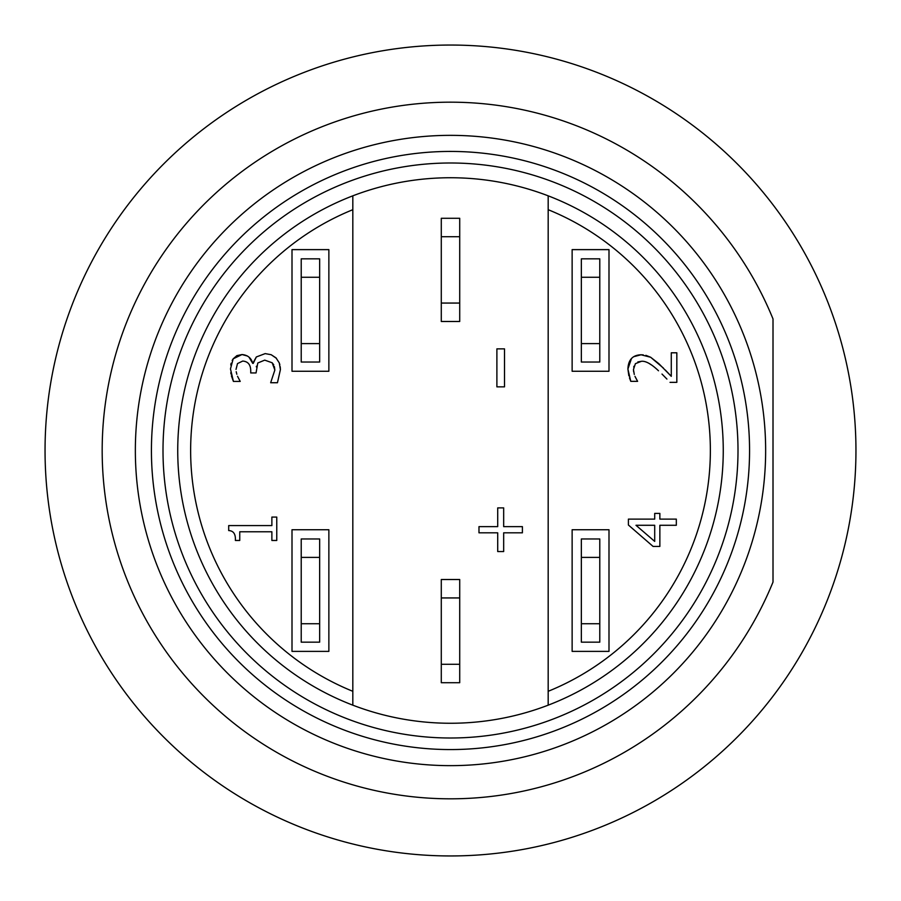 <?xml version="1.0" encoding="UTF-8"?>
<svg xmlns="http://www.w3.org/2000/svg" width="901" height="901" viewBox="0 0 901 901"><rect width="100%" height="100%" fill="white"/><g stroke="black" fill="none" stroke-linecap="round" stroke-linejoin="round"><path stroke-width="1.35" d="M599.784 277.26L599.784 258.835L581.348 258.835L581.348 277.26L599.784 277.26L599.784 343.608L581.348 343.608L581.348 362.033L599.784 362.033L599.784 343.608M581.348 343.608L581.348 277.26M319.652 277.26L319.652 258.835L301.216 258.835L301.216 277.26L319.652 277.26L319.652 343.608L301.216 343.608L301.216 362.033L319.652 362.033L319.652 343.608M301.216 343.608L301.216 277.26M319.652 557.392L319.652 538.967L301.216 538.967L301.216 557.392L319.652 557.392L319.652 623.74L301.216 623.74L301.216 642.165L319.652 642.165L319.652 623.74M301.216 623.74L301.216 557.392M441.287 321.488L459.713 321.488L459.713 303.063L441.287 303.063L441.287 321.488M459.713 236.715L459.713 218.29L441.287 218.29L441.287 236.715L459.713 236.715L459.713 303.063M441.287 303.063L441.287 236.715M441.287 682.71L459.713 682.71L459.713 664.285L441.287 664.285L441.287 682.71M459.713 597.937L459.713 579.512L441.287 579.512L441.287 597.937L459.713 597.937L459.713 664.285M441.287 664.285L441.287 597.937M151.424 450.5A299.076 299.076 0 0 0 600.032 709.504A299.076 299.076 0 0 0 600.032 191.496A299.076 299.076 0 0 0 151.424 450.5M163.002 450.5A287.498 287.498 0 0 1 594.255 201.52A287.498 287.498 0 0 1 594.255 699.48A287.498 287.498 0 0 1 163.002 450.5M450.5 855.95A405.45 405.45 0 0 1 99.369 247.775A405.45 405.45 0 0 1 801.631 247.775A405.45 405.45 0 0 1 450.5 855.95M135.353 450.5A315.147 315.147 0 0 1 608.074 177.576A315.147 315.147 0 0 1 608.074 723.424A315.147 315.147 0 0 1 135.353 450.5A315.147 315.147 0 0 1 608.074 177.576A315.147 315.147 0 0 1 608.074 723.424A315.147 315.147 0 0 1 135.353 450.5M773.013 582.057L773.013 318.943A348.315 348.315 0 0 0 105.079 495.347A348.315 348.315 0 0 0 773.013 582.057M581.348 623.74L581.348 642.165L599.784 642.165L599.784 623.74L581.348 623.74L581.348 557.392L599.784 557.392L599.784 623.74M599.784 557.392L599.784 538.967L581.348 538.967L581.348 557.392M328.865 529.743L292.003 529.743L292.003 651.378L328.865 651.378L328.865 529.743M548.18 195.832L548.18 209.696A259.86 259.86 0 0 1 548.18 691.304L548.18 705.168A272.755 272.755 0 0 1 352.82 705.168L352.82 691.304A259.86 259.86 0 0 1 352.82 209.696L352.82 195.832A272.755 272.755 0 0 1 723.255 450.5A272.755 272.755 0 0 1 548.18 705.168M352.82 209.696L352.82 691.304M608.997 249.622L572.135 249.622L572.135 371.257L608.997 371.257L608.997 249.622M608.997 529.743L572.135 529.743L572.135 651.378L608.997 651.378L608.997 529.743M352.82 705.168A272.755 272.755 0 0 1 352.82 195.832M328.865 249.622L292.003 249.622L292.003 371.257L328.865 371.257L328.865 249.622M548.18 691.304L548.18 209.696M271.257 354.757L276.506 358.384M279.276 362.912L279.839 364.725M280.222 366.763L280.402 369.647L277.452 382.734L280.402 369.647L279.276 362.912L275.976 357.843L271.145 354.712L265.187 353.609L271.145 354.712M273.758 364.894L272.17 362.776L274.85 370.041L274.366 366.549M256.425 366.211L256.312 366.865M236.817 374.23L236.208 371.708M232.188 360.468L233.19 358.812L230.465 368.914L233.415 381.416L231.399 375.818M230.994 374.039L230.769 372.71M230.757 364.995L231.129 363.216M248.991 357.145L252.753 363.396C251.311 358.012 247.73 355.062 242.042 354.543L236.895 355.625L233.19 358.812L242.042 354.543L247.516 356.053M253.226 363.396L256.334 356.954L265.187 353.609L256.334 356.954L252.753 363.396M661.998 374.061L666.931 379.073M651.4 364.916L648.866 363.294M634.281 374.444L633.459 369.534L635.396 363.666L641.411 361.301L637.84 361.943M633.944 366.268L633.718 367.09M633.459 369.534L633.617 371.629M628.853 375.807L627.907 369.061L630.779 381.337L637.615 381.337L634.968 376.325L636.286 378.949M630.779 381.337L629.461 377.891M633.707 356.695L641.062 354.78C632.637 355.062 628.256 359.826 627.907 369.061L631.455 358.564M645.871 355.332L650.657 357.258L641.062 354.78L643.258 354.881M665.298 370.007L671.279 376.325L658.845 363.666L650.657 357.258L663.406 368.058M503.67 507.905L497.712 507.905L497.712 526.635L478.983 526.635L478.983 532.818L497.712 532.818L497.712 551.547L503.67 551.547L503.67 532.818L522.4 532.818L522.4 526.635L503.67 526.635L503.67 507.905M236.017 369.41L237.492 363.587L242.696 361.064C247.989 361.436 250.669 364.691 250.737 370.818L250.737 372.946L256.053 372.946L257.765 363.013L264.714 360.13L272.17 362.776M233.415 381.416L240.218 381.416L237.537 376.291M274.85 370.041L270.66 382.734L277.452 382.734M670.029 382.351L676.831 382.351L676.831 352.798L671.279 352.798L671.279 376.325M641.411 361.301C645.657 360.805 651.355 363.97 658.496 370.773M659.859 513.401L654.7 513.401L654.7 519.111L628.402 519.111L628.402 525.013L653.101 546.445L659.859 546.445L659.859 525.283L676.324 525.283L676.324 519.111L659.859 519.111L659.859 513.401M654.7 541.4L635.982 525.283L654.7 525.283L654.7 541.4M276.765 517.084L271.877 517.084L271.877 525.587L228.696 525.587L228.696 530.565C233.505 530.779 235.735 534.079 235.375 540.465L239.756 540.465L239.756 531.77L271.877 531.77L271.877 540.465L276.765 540.465L276.765 517.084M496.89 386.856L504.504 386.856L504.504 348.867L496.89 348.867L496.89 386.856"/></g></svg>
